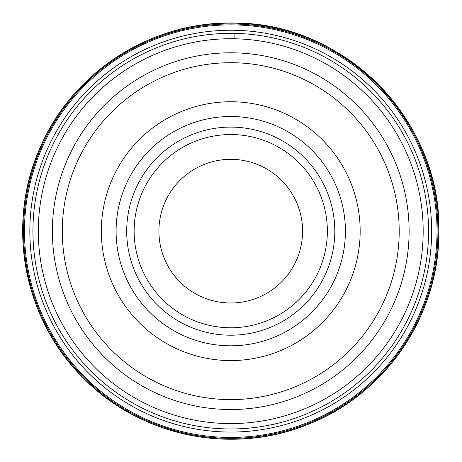 <?xml version="1.0" encoding="UTF-8"?>
<svg xmlns="http://www.w3.org/2000/svg" width="462" height="462" viewBox="0 0 462 462"><rect width="100%" height="100%" fill="white"/><g stroke="black" fill="none" stroke-linecap="round" stroke-linejoin="round"><path stroke-width="0.69" d="M409.113 231.156A178.361 178.361 0 0 1 141.568 385.62A178.361 178.361 0 0 1 141.568 76.692A178.361 178.361 0 0 1 409.113 231.156M399.203 231.156A168.451 168.451 0 0 1 146.523 377.038A168.451 168.451 0 0 1 146.523 85.274A168.451 168.451 0 0 1 399.203 231.156M360.164 231.156A129.412 129.412 0 0 1 166.043 343.231A129.412 129.412 0 0 1 166.043 119.081A129.412 129.412 0 0 1 360.164 231.156M334.794 231.156A104.042 104.042 0 0 1 178.725 321.263A104.042 104.042 0 0 1 178.725 141.054A104.042 104.042 0 0 1 334.794 231.156M327.362 231.156A96.61 96.61 0 0 1 182.444 314.824A96.61 96.61 0 0 1 182.444 147.488A96.61 96.61 0 0 1 327.362 231.156A96.61 96.61 0 0 1 182.444 314.824A96.61 96.61 0 0 1 182.444 147.488A96.61 96.61 0 0 1 327.362 231.156M302.587 231.156A71.841 71.841 0 0 1 194.831 293.37A71.841 71.841 0 0 1 194.831 168.942A71.841 71.841 0 0 1 302.587 231.156M437.029 230.896A206.277 206.277 0 0 0 234.91 24.919A206.277 206.277 0 0 0 24.492 228.471A206.277 206.277 0 0 0 229.533 437.433A206.277 206.277 0 0 0 437.029 230.896M438.842 230.861L438.842 230.861A208.096 208.096 0 0 0 234.91 23.106L234.91 23.1A208.096 208.096 0 0 0 22.673 228.482A208.096 208.096 0 0 0 229.562 439.247A208.096 208.096 0 0 0 438.842 230.861C441.447 121.315 344.485 22.534 234.91 23.1C152.599 20.42 72.032 72.008 40.027 147.909C5.954 223.342 23.279 318.023 81.82 376.495C138.721 436.301 232.657 456 308.818 424.058C386.128 393.913 440.026 313.802 438.848 230.861M234.91 23.181A208.016 208.016 0 0 0 22.753 228.482A208.016 208.016 0 0 0 229.562 439.171A208.016 208.016 0 0 0 438.767 230.861A208.016 208.016 0 0 0 234.91 23.181M423.175 231.156A192.423 192.423 0 0 1 134.54 397.799A192.423 192.423 0 0 1 134.54 64.513A192.423 192.423 0 0 1 423.175 231.156M345.403 231.156A114.651 114.651 0 0 1 173.423 330.446A114.651 114.651 0 0 1 173.423 131.866A114.651 114.651 0 0 1 345.403 231.156M431.658 231.012A200.906 200.906 0 0 0 234.91 30.29A200.906 200.906 0 0 0 29.863 228.43A200.906 200.906 0 0 0 229.458 432.057A200.906 200.906 0 0 0 431.658 231.012M234.91 33.385A197.817 197.817 0 0 0 32.952 228.407A197.817 197.817 0 0 0 229.412 428.967A197.817 197.817 0 0 0 428.569 231.081A197.817 197.817 0 0 0 234.91 33.385L234.91 38.779M234.91 24.007A207.19 207.19 0 0 0 23.574 228.476A207.19 207.19 0 0 0 229.545 438.346A207.19 207.19 0 0 0 437.941 230.879A207.19 207.19 0 0 0 234.91 24.007"/></g></svg>
